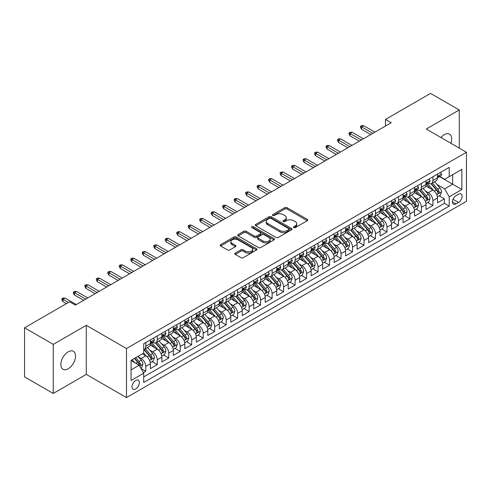 <?xml version="1.0" encoding="UTF-8"?>
<svg xmlns="http://www.w3.org/2000/svg" width="491" height="491" viewBox="0 0 491 491"><rect width="100%" height="100%" fill="white"/><g stroke="black" fill="none" stroke-linecap="round" stroke-linejoin="round"><path stroke-width="0.74" d="M293.741 227.597A1.117 0.644 0 0 0 295.318 227.597L307.298 220.68A1.596 0.921 0 0 0 307.765 220.029A1.596 0.921 0 0 0 307.298 219.379L287.008 207.662A1.596 0.921 0 0 0 284.749 207.662L272.775 214.579A1.117 0.644 0 0 0 272.444 215.04A1.117 0.644 0 0 0 272.775 215.494A1.117 0.644 0 0 0 274.352 215.494L275.899 214.598A5.1 2.946 0 0 1 283.117 214.598L284.811 215.574A5.1 2.946 0 0 1 286.302 217.654A5.1 2.946 0 0 1 284.811 219.741L283.258 220.637A1.117 0.644 0 0 0 282.933 221.091A1.117 0.644 0 0 0 283.258 221.545A1.117 0.644 0 0 0 284.835 221.545L286.388 220.649A5.1 2.946 0 0 1 293.6 220.649L295.294 221.625A5.1 2.946 0 0 1 296.785 223.712A5.1 2.946 0 0 1 295.294 225.792L293.741 226.689A1.117 0.644 0 0 0 293.415 227.143A1.117 0.644 0 0 0 293.741 227.597L293.741 226.689M68.194 368.79A10.397 6.002 120 0 0 74.988 359.627A10.397 6.002 120 0 0 73.392 351.298A10.397 6.002 120 0 0 68.194 351.814A10.397 6.002 120 0 0 61.406 360.971A10.397 6.002 120 0 0 62.995 369.3A10.397 6.002 120 0 0 68.194 368.79M450.873 143.255A10.397 6.002 120 0 0 449.541 134.129A10.397 6.002 120 0 0 444.343 134.644A10.397 6.002 120 0 0 440.967 137.541M135.669 388.976A5.198 3.001 120 0 0 139.07 384.398A5.198 3.001 120 0 0 138.272 380.237A5.198 3.001 120 0 0 135.669 380.494A5.198 3.001 120 0 0 132.275 385.073A5.198 3.001 120 0 0 133.073 389.234A5.198 3.001 120 0 0 135.669 388.976M235.263 253.098A1.596 0.921 0 0 0 234.79 253.749A1.596 0.921 0 0 0 235.263 254.399L240.952 257.683A1.596 0.921 0 0 0 243.211 257.683L256.511 250.005A1.596 0.921 0 0 0 256.977 249.354A1.596 0.921 0 0 0 256.511 248.704L236.22 236.987A1.596 0.921 0 0 0 233.962 236.987L220.662 244.665A1.596 0.921 0 0 0 220.195 245.316A1.596 0.921 0 0 0 220.662 245.973L227.536 249.937A1.596 0.921 0 0 0 229.794 249.937L235.484 246.654A1.596 0.921 0 0 0 235.95 246.003A1.596 0.921 0 0 0 235.484 245.353L232.077 243.383A4.266 2.461 0 0 1 230.825 241.64A4.266 2.461 0 0 1 233.458 239.369A4.266 2.461 0 0 1 238.104 239.903L251.466 247.611A4.266 2.461 0 0 1 252.718 249.354A4.266 2.461 0 0 1 250.085 251.631A4.266 2.461 0 0 1 245.432 251.097L243.211 249.809A1.596 0.921 0 0 0 240.952 249.809L235.263 253.098L235.263 254.399M86.281 325.318L53.261 344.387L24.55 327.81L24.55 376.879L53.261 393.457L86.281 374.394L126.482 397.6L126.482 348.53L86.281 325.318L86.281 374.394M459.269 148.104L459.269 109.978L426.249 129.041L466.45 152.253L126.482 348.53M459.269 109.978L430.558 93.4L385.478 119.43L385.478 126.058M24.55 327.81L69.63 301.781L75.375 305.095L391.223 122.744L385.478 119.43M276.016 237.441A1.596 0.921 0 0 0 278.268 237.441L291.574 229.763A1.596 0.921 0 0 0 292.041 229.113A1.596 0.921 0 0 0 291.574 228.462L271.278 216.746A1.596 0.921 0 0 0 269.025 216.746L255.719 224.424A1.596 0.921 0 0 0 255.252 225.074A1.596 0.921 0 0 0 255.719 225.725L276.016 237.441M252.276 227.842A1.117 0.644 0 0 1 253.411 227.996L253.411 226.67L274.039 238.583A1.596 0.921 0 0 1 274.506 239.234A1.596 0.921 0 0 1 274.039 239.884L260.739 247.562A1.596 0.921 0 0 1 258.481 247.562L238.19 235.846L238.19 234.545A1.596 0.921 0 0 0 237.724 235.195A1.596 0.921 0 0 0 238.19 235.846M238.19 234.545L243.886 231.261A1.596 0.921 0 0 1 246.138 231.261L254.369 236.011A1.596 0.921 0 0 0 256.621 236.011L260.402 233.833A1.596 0.921 0 0 0 260.868 233.182A1.596 0.921 0 0 0 260.402 232.531L251.834 227.585A1.117 0.644 0 0 1 251.502 227.124A1.117 0.644 0 0 1 252.196 226.529A1.117 0.644 0 0 1 253.411 226.67M143.397 372.651L145.778 371.276L141.009 368.52M138.302 356.81L141.187 358.479A6.5 3.75 60 0 1 145.778 366.433L150.375 363.782L150.375 368.624L157.261 364.641L152.038 361.628M149.786 350.181L152.67 351.844A6.5 3.75 60 0 1 157.261 359.805L161.858 357.147L161.858 361.99L168.751 358.013L163.521 354.993M161.269 343.547L164.154 345.216A6.5 3.75 60 0 1 168.751 353.17L173.341 350.519L173.341 355.361L180.234 351.384L175.011 348.365M172.758 336.918L175.643 338.581A6.5 3.75 60 0 1 180.234 346.542L184.831 343.89L184.831 348.727L191.717 344.75L186.494 341.73M184.242 330.29L187.126 331.953A6.5 3.75 60 0 1 191.717 339.907L196.314 337.256L196.314 342.098L203.206 338.121L197.977 335.101M195.725 323.655L198.61 325.318A6.5 3.75 60 0 1 203.206 333.279L207.797 330.627L207.797 335.47L214.69 331.486L209.467 328.473M207.214 317.026L210.099 318.69A6.5 3.75 60 0 1 214.69 326.65L219.287 323.992L219.287 328.835L226.173 324.858L220.95 321.838M218.698 310.392L221.582 312.061A6.5 3.75 60 0 1 226.173 320.015L230.77 317.364L230.77 322.206L237.662 318.223L232.433 315.21M230.181 303.763L233.065 305.427A6.5 3.75 60 0 1 237.662 313.387L242.253 310.735L242.253 315.572L249.146 311.595L243.923 308.575M241.67 297.135L244.555 298.798A6.5 3.75 60 0 1 249.146 306.752L253.743 304.101L253.743 308.943L260.629 304.966L255.406 301.947M253.153 290.5L256.038 292.163A6.5 3.75 60 0 1 260.629 300.124L265.226 297.472L265.226 302.309L272.118 298.332L266.889 295.318M264.637 283.872L267.521 285.535A6.5 3.75 60 0 1 272.118 293.489L276.709 290.838L276.709 295.68L283.602 291.703L278.379 288.683M276.126 277.237L279.011 278.906A6.5 3.75 60 0 1 283.602 286.861L288.199 284.209L288.199 289.052L295.091 285.068L289.862 282.055M287.609 270.609L290.494 272.272A6.5 3.75 60 0 1 295.091 280.232L299.682 277.581L299.682 282.417L306.574 278.44L301.345 275.42M299.093 263.974L301.977 265.643A6.5 3.75 60 0 1 306.574 273.597L311.165 270.946L311.165 275.789L318.058 271.811L312.835 268.792M310.582 257.345L313.467 259.009A6.5 3.75 60 0 1 318.058 266.969L322.655 264.318L322.655 269.154L329.547 265.177L324.318 262.163M322.065 250.717L324.95 252.38A6.5 3.75 60 0 1 329.547 260.334L334.138 257.683L334.138 262.525L341.03 258.548L335.801 255.529M333.555 244.082L336.433 245.752A6.5 3.75 60 0 1 341.03 253.706L345.621 251.054L345.621 255.897L352.513 251.914L347.29 248.9M345.038 237.454L347.923 239.117A6.5 3.75 60 0 1 352.513 247.077L357.11 244.42L357.11 249.262L364.003 245.285L358.774 242.266M356.521 230.819L359.406 232.489A6.5 3.75 60 0 1 364.003 240.443L368.594 237.791L368.594 242.634L375.486 238.657L370.257 235.637M368.011 224.191L370.889 225.854A6.5 3.75 60 0 1 375.486 233.814L380.077 231.163L380.077 235.999L386.969 232.022L381.746 229.009M379.494 217.562L382.379 219.225A6.5 3.75 60 0 1 386.969 227.18L391.566 224.528L391.566 229.371L398.459 225.394L393.23 222.374M390.977 210.927L393.862 212.591A6.5 3.75 60 0 1 398.459 220.551L403.05 217.9L403.05 222.742L409.942 218.759L404.719 215.745M402.467 204.299L405.345 205.962A6.5 3.75 60 0 1 409.942 213.923L414.539 211.265L414.539 216.108L421.425 212.13L416.202 209.111M413.95 197.664L416.834 199.334A6.5 3.75 60 0 1 421.425 207.288L426.022 204.637L426.022 209.479L432.915 205.496L432.915 200.659A6.5 3.75 -120 0 0 428.318 192.699L425.433 191.036M427.686 202.482L432.915 205.496M150.375 363.782A6.5 3.75 -120 0 0 145.778 355.822L142.335 353.833M161.858 357.147A6.5 3.75 -120 0 0 157.261 349.193L150.16 345.093M173.341 350.519A6.5 3.75 -120 0 0 168.751 342.565L161.643 338.459M184.831 343.89A6.5 3.75 -120 0 0 180.234 335.93L173.133 331.83M196.314 337.256A6.5 3.75 -120 0 0 191.717 329.301L184.616 325.202M207.797 330.627A6.5 3.75 -120 0 0 203.206 322.667L196.099 318.567M219.287 323.992A6.5 3.75 -120 0 0 214.69 316.038L207.589 311.938M230.77 317.364A6.5 3.75 -120 0 0 226.173 309.404L219.072 305.304M242.253 310.735A6.5 3.75 -120 0 0 237.662 302.775L230.561 298.675M253.743 304.101A6.5 3.75 -120 0 0 249.146 296.147L242.045 292.041M265.226 297.472A6.5 3.75 -120 0 0 260.629 289.512L253.528 285.412M276.709 290.838A6.5 3.75 -120 0 0 272.118 282.884L265.017 278.784M288.199 284.209A6.5 3.75 -120 0 0 283.602 276.249L276.501 272.149M299.682 277.581A6.5 3.75 -120 0 0 295.091 269.62L287.984 265.521M311.165 270.946A6.5 3.75 -120 0 0 306.574 262.992L299.473 258.886M322.655 264.318A6.5 3.75 -120 0 0 318.058 256.357L310.956 252.257M334.138 257.683A6.5 3.75 -120 0 0 329.547 249.729L322.44 245.629M345.621 251.054A6.5 3.75 -120 0 0 341.03 243.094L333.929 238.994M357.11 244.42A6.5 3.75 -120 0 0 352.513 236.466L345.412 232.366M368.594 237.791A6.5 3.75 -120 0 0 364.003 229.837L356.896 225.731M380.077 231.163A6.5 3.75 -120 0 0 375.486 223.202L368.385 219.103M391.566 224.528A6.5 3.75 -120 0 0 386.969 216.574L379.868 212.474M403.05 217.9A6.5 3.75 -120 0 0 398.459 209.939L391.352 205.839M414.539 211.265A6.5 3.75 -120 0 0 409.942 203.311L402.841 199.211M426.022 204.637A6.5 3.75 -120 0 0 421.425 196.676L414.324 192.576M458.526 194.227L455.998 195.682A5.033 2.909 120 0 0 452.708 200.119A5.033 2.909 120 0 0 453.481 204.158A5.033 2.909 120 0 0 455.998 203.906L458.526 202.445A5.033 2.909 120 0 0 461.816 198.014A5.033 2.909 120 0 0 461.043 193.976A5.033 2.909 120 0 0 458.526 194.227M126.482 397.6L466.45 201.322L466.45 152.253M131.079 369.883L139.119 365.243L143.71 373.197L143.71 382.483L449.222 206.097L449.222 196.811L444.625 188.857L436.922 184.407M143.71 373.197L131.079 380.488L131.079 360.333L143.71 353.041L143.71 343.755L449.222 167.37L449.222 176.656L461.853 169.358L461.853 189.52L449.222 196.811M152.609 342.264L152.67 342.295A6.5 3.75 60 0 0 155.917 342.62L160.514 339.968A6.5 3.75 -120 0 0 161.858 336.992L161.858 333.279M164.092 335.629L164.154 335.666A6.5 3.75 60 0 0 167.4 335.985L171.997 333.334A6.5 3.75 -120 0 0 173.341 330.363L173.341 326.644M175.582 329.001L175.643 329.031A6.5 3.75 60 0 0 178.89 329.357L183.481 326.705A6.5 3.75 -120 0 0 184.831 323.729L184.831 320.015M187.065 322.366L187.126 322.403A6.5 3.75 60 0 0 190.373 322.722L194.97 320.071A6.5 3.75 -120 0 0 196.314 317.1L196.314 313.387M198.548 315.738L198.61 315.774A6.5 3.75 60 0 0 201.862 316.094L206.453 313.442A6.5 3.75 -120 0 0 207.797 310.465L207.797 306.752M210.038 309.109L210.099 309.14A6.5 3.75 60 0 0 213.346 309.465L217.936 306.807A6.5 3.75 -120 0 0 219.287 303.837L219.287 300.124M221.521 302.474L221.582 302.511A6.5 3.75 60 0 0 224.829 302.83L229.426 300.179A6.5 3.75 -120 0 0 230.77 297.202L230.77 293.489M233.004 295.846L233.065 295.877A6.5 3.75 60 0 0 236.318 296.202L240.909 293.55A6.5 3.75 -120 0 0 242.253 290.574L242.253 286.861M244.493 289.211L244.555 289.248A6.5 3.75 60 0 0 247.802 289.567L252.392 286.916A6.5 3.75 -120 0 0 253.743 283.945L253.743 280.232M255.977 282.583L256.038 282.62A6.5 3.75 60 0 0 259.285 282.939L263.882 280.287A6.5 3.75 -120 0 0 265.226 277.311L265.226 273.597M267.466 275.954L267.521 275.985A6.5 3.75 60 0 0 270.774 276.31L275.365 273.653A6.5 3.75 -120 0 0 276.709 270.682L276.709 266.969M278.949 269.32L279.011 269.356A6.5 3.75 60 0 0 282.257 269.676L286.848 267.024A6.5 3.75 -120 0 0 288.199 264.048L288.199 260.334M290.433 262.691L290.494 262.722A6.5 3.75 60 0 0 293.741 263.047L298.338 260.396A6.5 3.75 -120 0 0 299.682 257.419L299.682 253.706M301.922 256.057L301.977 256.093A6.5 3.75 60 0 0 305.23 256.412L309.821 253.761A6.5 3.75 -120 0 0 311.165 250.791L311.165 247.077M313.405 249.428L313.467 249.465A6.5 3.75 60 0 0 316.713 249.784L321.31 247.133A6.5 3.75 -120 0 0 322.655 244.156L322.655 240.443M324.889 242.793L324.95 242.83A6.5 3.75 60 0 0 328.197 243.155L332.794 240.498A6.5 3.75 -120 0 0 334.138 237.527L334.138 233.814M336.378 236.165L336.433 236.202A6.5 3.75 60 0 0 339.686 236.521L344.277 233.869A6.5 3.75 -120 0 0 345.621 230.893L345.621 227.18M347.861 229.536L347.923 229.567A6.5 3.75 60 0 0 351.169 229.892L355.766 227.241A6.5 3.75 -120 0 0 357.11 224.264L357.11 220.551M359.344 222.902L359.406 222.939A6.5 3.75 60 0 0 362.653 223.258L367.25 220.606A6.5 3.75 -120 0 0 368.594 217.636L368.594 213.916M370.834 216.273L370.889 216.304A6.5 3.75 60 0 0 374.142 216.629L378.733 213.978A6.5 3.75 -120 0 0 380.077 211.001L380.077 207.288M382.317 209.639L382.379 209.675A6.5 3.75 60 0 0 385.625 209.995L390.222 207.343A6.5 3.75 -120 0 0 391.566 204.373L391.566 200.659M393.8 203.01L393.862 203.047A6.5 3.75 60 0 0 397.109 203.366L401.706 200.715A6.5 3.75 -120 0 0 403.05 197.738L403.05 194.025M405.29 196.382L405.345 196.412A6.5 3.75 60 0 0 408.598 196.738L413.189 194.086A6.5 3.75 -120 0 0 414.539 191.109L414.539 187.396M416.773 189.747L416.834 189.784A6.5 3.75 60 0 0 420.081 190.103L424.678 187.452A6.5 3.75 -120 0 0 426.022 184.475L426.022 180.762M143.71 376.91L444.398 203.311L444.398 198.867L437.506 202.844L437.506 198.008A6.5 3.75 -120 0 0 432.915 190.048L425.807 185.948M428.256 183.118L428.318 183.149A6.5 3.75 -120 0 0 431.564 183.474A6.5 3.75 -120 0 0 432.915 180.498L432.915 176.785M431.564 183.474L436.161 180.823A6.5 3.75 -120 0 0 437.506 177.846L437.506 174.133M145.778 342.558L145.778 346.278A6.5 3.75 60 0 1 144.434 349.248A6.5 3.75 60 0 1 143.71 349.512M144.434 349.248L149.025 346.597A6.5 3.75 -120 0 0 150.375 343.62L150.375 339.907M157.261 335.93L157.261 339.643A6.5 3.75 60 0 1 155.917 342.62M168.751 329.301L168.751 333.015A6.5 3.75 60 0 1 167.4 335.985M180.234 322.667L180.234 326.38A6.5 3.75 60 0 1 178.89 329.357M191.717 316.038L191.717 319.751A6.5 3.75 60 0 1 190.373 322.722M203.206 309.404L203.206 313.117A6.5 3.75 60 0 1 201.862 316.094M214.69 302.775L214.69 306.488A6.5 3.75 60 0 1 213.346 309.465M226.173 296.147L226.173 299.86A6.5 3.75 60 0 1 224.829 302.83M237.662 289.512L237.662 293.225A6.5 3.75 60 0 1 236.318 296.202M249.146 282.884L249.146 286.597A6.5 3.75 60 0 1 247.802 289.567M260.629 276.249L260.629 279.962A6.5 3.75 60 0 1 259.285 282.939M272.118 269.62L272.118 273.334A6.5 3.75 60 0 1 270.774 276.31M283.602 262.992L283.602 266.705A6.5 3.75 60 0 1 282.257 269.676M295.091 256.357L295.091 260.07A6.5 3.75 60 0 1 293.741 263.047M306.574 249.729L306.574 253.442A6.5 3.75 60 0 1 305.23 256.412M318.058 243.094L318.058 246.807A6.5 3.75 60 0 1 316.713 249.784M329.547 236.466L329.547 240.179A6.5 3.75 60 0 1 328.197 243.155M341.03 229.831L341.03 233.55A6.5 3.75 60 0 1 339.686 236.521M352.513 223.202L352.513 226.916A6.5 3.75 60 0 1 351.169 229.892M364.003 216.574L364.003 220.287A6.5 3.75 60 0 1 362.653 223.258M375.486 209.939L375.486 213.653A6.5 3.75 60 0 1 374.142 216.629M386.969 203.311L386.969 207.024A6.5 3.75 60 0 1 385.625 209.995M398.459 196.676L398.459 200.389A6.5 3.75 60 0 1 397.109 203.366M409.942 190.048L409.942 193.761A6.5 3.75 60 0 1 408.598 196.738M421.425 183.419L421.425 187.132A6.5 3.75 60 0 1 420.081 190.103M421.425 207.288L421.425 212.13M409.942 213.923L409.942 218.759M398.459 220.551L398.459 225.394M386.969 227.18L386.969 232.022M375.486 233.814L375.486 238.657M364.003 240.443L364.003 245.285M352.513 247.077L352.513 251.914M341.03 253.706L341.03 258.548M329.547 260.334L329.547 265.177M318.058 266.969L318.058 271.811M306.574 273.597L306.574 278.44M295.091 280.232L295.091 285.068M283.602 286.861L283.602 291.703M272.118 293.489L272.118 298.332M260.629 300.124L260.629 304.966M249.146 306.752L249.146 311.595M237.662 313.387L237.662 318.223M226.173 320.015L226.173 324.858M214.69 326.65L214.69 331.486M203.206 333.279L203.206 338.121M191.717 339.907L191.717 344.75M180.234 346.542L180.234 351.384M168.751 353.17L168.751 358.013M157.261 359.805L157.261 364.641M145.778 366.433L145.778 371.276M139.119 365.243L131.079 360.597M444.625 188.857L452.665 184.211L452.665 174.661L461.853 169.358M439.513 176.619L461.853 189.52M439.746 176.484L444.625 179.307L449.222 176.656M53.261 344.387L53.261 393.457M439.175 195.848L444.398 198.867M444.398 203.311L449.222 206.097M294.189 227.756L295.294 227.118A5.1 2.946 0 0 0 296.785 225.038L296.785 223.712M286.302 217.654L286.302 218.98A5.1 2.946 0 0 1 284.811 221.067L283.706 221.705M307.28 220.692L287.008 208.994A1.596 0.921 0 0 0 284.749 208.994L273.217 215.647M291.55 229.776L271.278 218.072A1.596 0.921 0 0 0 269.025 218.072L255.743 225.737M288.751 229.567A1.117 0.644 0 0 0 289.082 229.113A1.117 0.644 0 0 0 288.751 228.659L270.94 218.372A1.117 0.644 0 0 0 269.363 218.372L267.73 219.317A5.1 2.946 0 0 0 266.232 221.398A5.1 2.946 0 0 0 267.73 223.485L279.901 230.512A5.1 2.946 0 0 0 287.118 230.512L288.751 229.567L288.751 230.893A1.117 0.644 0 0 0 289.082 230.439L289.082 229.113M266.232 221.398L266.232 222.724A5.1 2.946 0 0 0 267.73 224.81L267.73 223.485M288.751 230.893L287.118 231.838A5.1 2.946 0 0 1 279.901 231.838L267.73 224.81M238.215 235.858L243.886 232.587L243.886 231.261M260.868 233.182L260.868 234.508A1.596 0.921 0 0 1 260.402 235.158L256.621 237.337A1.596 0.921 0 0 1 254.369 237.337L246.138 232.587A1.596 0.921 0 0 0 243.886 232.587M253.411 227.996L274.021 239.896M262.906 240.94A4.266 2.461 0 0 0 267.558 241.474A4.266 2.461 0 0 0 270.191 239.203A4.266 2.461 0 0 0 268.939 237.46L264.232 234.741A1.596 0.921 0 0 0 261.979 234.741L258.205 236.92A1.596 0.921 0 0 0 257.732 237.57A1.596 0.921 0 0 0 258.205 238.227L262.906 240.94L262.906 242.266A4.266 2.461 0 0 0 267.558 242.8A4.266 2.461 0 0 0 270.191 240.529L270.191 239.203M257.732 237.57L257.732 238.902A1.596 0.921 0 0 0 258.205 239.553L258.205 238.227M262.906 242.266L258.205 239.553M252.718 249.354L252.718 250.68A4.266 2.461 0 0 1 250.085 252.957A4.266 2.461 0 0 1 245.432 252.423L243.211 251.134A1.596 0.921 0 0 0 240.952 251.134L235.281 254.412M230.825 241.64L230.825 242.965A4.266 2.461 0 0 0 232.077 244.708L232.077 243.383M235.465 246.666L232.077 244.708M256.492 250.017L236.22 238.313A1.596 0.921 0 0 0 233.962 238.313L220.68 245.985M437.407 196.866L440.378 195.154L441.526 191.84A4.302 2.486 -120 0 0 439.85 187.795L434.603 181.719M433.553 190.465L427.551 183.524M430.141 188.446L426.654 184.413A10.317 5.953 -120 0 0 426.335 184.057M430.981 183.708L436.29 189.851A4.302 2.486 60 0 1 437.825 192.816C438.469 193.681 438.929 193.417 439.2 192.024A4.302 2.486 -120 0 0 437.665 189.06L432.418 182.983M431.294 183.609L436.996 190.207A2.191 1.264 60 0 1 437.549 191.067L439.2 192.024M437.825 192.816L438.138 193.325M440.55 172.378L441.526 174.066A4.302 2.486 60 0 1 440.636 175.968L438.451 177.233A4.302 2.486 -120 0 0 439.2 176.238L439.114 175.858M437.653 177.435L437.665 177.435A4.302 2.486 -120 0 0 438.451 177.233M438.647 175.919L439.2 176.238C438.929 175.594 438.475 175.858 437.825 177.036A4.302 2.486 60 0 1 437.506 177.65M372.847 133.356L361.591 126.856L361.591 129.243L360.554 127.586L360.554 126.255L361.591 126.856L363.653 125.659L374.909 132.159M361.591 129.243L370.779 134.546M360.554 126.255L361.701 125.592L363.653 125.659M425.924 203.501L428.895 201.783L430.042 198.468A4.302 2.486 -120 0 0 428.367 194.43L423.119 188.354M422.064 197.1L416.067 190.158M418.651 195.074L415.171 191.048A10.317 5.953 -120 0 0 414.852 190.686M419.498 190.336L424.807 196.486A4.302 2.486 60 0 1 426.341 199.45C426.986 200.316 427.446 200.052 427.716 198.652A4.302 2.486 -120 0 0 426.182 195.688L420.934 189.612M419.811 190.238L425.513 196.842A2.191 1.264 60 0 1 426.065 197.701L427.716 198.652M426.341 199.45L426.654 199.96M414.441 210.13L417.405 208.417L418.553 205.103A4.302 2.486 -120 0 0 416.877 201.058L411.63 194.982M410.58 203.728L404.584 196.787M407.168 201.709L403.688 197.677A10.317 5.953 -120 0 0 403.369 197.321M408.009 196.971L413.318 203.114A4.302 2.486 60 0 1 414.852 206.079C415.503 206.944 415.957 206.68 416.233 205.281A4.302 2.486 -120 0 0 414.699 202.317L409.451 196.24M408.322 196.866L414.023 203.47A2.191 1.264 60 0 1 414.582 204.33L416.233 205.281M414.852 206.079L415.165 206.588M402.951 216.758L405.922 215.046L407.07 211.731A4.302 2.486 -120 0 0 405.394 207.687L400.147 201.617M399.097 210.363L393.095 203.415M395.685 208.337L392.199 204.311A10.317 5.953 -120 0 0 391.879 203.949M396.525 203.599L401.834 209.743A4.302 2.486 60 0 1 403.369 212.713C404.013 213.579 404.474 213.309 404.744 211.916A4.302 2.486 -120 0 0 403.209 208.951L397.962 202.875M396.838 203.501L402.54 210.105A2.191 1.264 60 0 1 403.093 210.958L404.744 211.916M403.369 212.713L403.682 213.223M391.468 223.393L394.439 221.68L395.586 218.36A4.302 2.486 -120 0 0 393.911 214.321L388.663 208.245M387.608 216.991L381.611 210.05M384.195 214.972L380.715 210.94A10.317 5.953 -120 0 0 380.396 210.584M385.042 210.234L390.351 216.378A4.302 2.486 60 0 1 391.886 219.342C392.53 220.207 392.99 219.943 393.26 218.544A4.302 2.486 -120 0 0 391.726 215.58L386.478 209.504M385.355 210.13L391.057 216.734A2.191 1.264 60 0 1 391.609 217.593L393.26 218.544M391.886 219.342L392.199 219.851M429.066 179.006L430.042 180.7A4.302 2.486 60 0 1 429.152 182.603L426.967 183.861A4.302 2.486 -120 0 0 427.716 182.873L427.624 182.486M426.163 184.064L426.182 184.064A4.302 2.486 -120 0 0 426.967 183.861M427.164 182.548L427.716 182.873C427.446 182.222 426.986 182.486 426.341 183.665A4.302 2.486 60 0 1 426.022 184.278M361.358 139.984L350.101 133.484L350.101 135.872L349.07 134.215L349.07 132.889L350.101 133.484L352.17 132.294L363.426 138.787M350.101 135.872L359.289 141.175M349.07 132.889L350.218 132.226L352.17 132.294M417.577 185.641L418.553 187.329A4.302 2.486 60 0 1 417.663 189.231L415.484 190.496A4.302 2.486 -120 0 0 416.233 189.501L416.141 189.121M414.68 190.692L414.699 190.692A4.302 2.486 -120 0 0 415.484 190.496M415.674 189.182L416.233 189.501C415.963 188.851 415.503 189.121 414.852 190.299A4.302 2.486 60 0 1 414.539 190.907M349.874 146.613L338.618 140.119L338.618 142.5L337.587 140.843L337.587 139.518L338.618 140.119L340.686 138.922L351.943 145.422M338.618 142.5L347.806 147.809M337.587 139.518L338.735 138.855L340.686 138.922M406.094 192.269L407.07 193.957A4.302 2.486 60 0 1 406.18 195.866L403.995 197.124A4.302 2.486 -120 0 0 404.744 196.13L404.658 195.749M403.197 197.327L403.209 197.327A4.302 2.486 -120 0 0 403.995 197.124M404.191 195.811L404.744 196.13C404.474 195.486 404.013 195.749 403.369 196.928A4.302 2.486 60 0 1 403.05 197.542M338.385 153.247L327.135 146.748L327.135 149.135L326.098 147.478L326.098 146.152L327.135 146.748L329.197 145.551L340.453 152.05M327.135 149.135L336.323 154.438M326.098 146.152L327.245 145.489L329.197 145.551M394.611 198.898L395.586 200.592A4.302 2.486 60 0 1 394.696 202.495L392.512 203.753A4.302 2.486 -120 0 0 393.26 202.765L393.168 202.384M391.708 203.955L391.726 203.955A4.302 2.486 -120 0 0 392.512 203.753M392.708 202.445L393.26 202.765C392.99 202.114 392.53 202.378 391.886 203.562A4.302 2.486 60 0 1 391.566 204.17M326.902 159.876L315.645 153.376L315.645 155.764L314.614 154.106L314.614 152.781L315.645 153.376L317.714 152.185L328.97 158.685M315.645 155.764L324.833 161.073M314.614 152.781L315.762 152.118L317.714 152.185M379.985 230.021L382.949 228.309L384.097 224.995A4.302 2.486 -120 0 0 382.421 220.95L377.174 214.874M376.124 223.626L370.128 216.678M372.712 221.601L369.232 217.568A10.317 5.953 -120 0 0 368.913 217.212M373.553 216.862L378.862 223.006A4.302 2.486 60 0 1 380.396 225.97C381.047 226.836 381.501 226.572 381.777 225.179A4.302 2.486 -120 0 0 380.243 222.214L374.995 216.138M373.866 216.764L379.568 223.362A2.191 1.264 60 0 1 380.12 224.221L381.777 225.179M380.396 225.97L380.709 226.48M383.121 205.533L384.097 207.22A4.302 2.486 60 0 1 383.207 209.129L381.028 210.387A4.302 2.486 -120 0 0 381.777 209.393L381.685 209.013M380.224 210.59L380.243 210.59A4.302 2.486 -120 0 0 381.028 210.387M381.219 209.074L381.777 209.393C381.507 208.749 381.047 209.013 380.396 210.191A4.302 2.486 60 0 1 380.077 210.805M315.418 166.51L304.162 160.011L304.162 162.398L303.125 160.741L303.125 159.415L304.162 160.011L306.231 158.814L317.487 165.314M304.162 162.398L313.35 167.701M303.125 159.415L304.279 158.746L306.231 158.814M368.495 236.656L371.466 234.937L372.614 231.623A4.302 2.486 -120 0 0 370.938 227.585L365.691 221.509M364.641 230.254L358.639 223.313M361.223 228.235L357.743 224.203A10.317 5.953 -120 0 0 357.423 223.841M362.07 223.491L367.378 229.641A4.302 2.486 60 0 1 368.913 232.605C369.557 233.47 370.018 233.207 370.288 231.807A4.302 2.486 -120 0 0 368.753 228.843L363.506 222.767M362.383 223.393L368.084 229.997A2.191 1.264 60 0 1 368.637 230.856L370.288 231.807M368.913 232.605L369.226 233.115M357.012 243.284L359.983 241.572L361.13 238.258A4.302 2.486 -120 0 0 359.455 234.213L354.207 228.137M353.152 236.883L347.155 229.941M349.739 234.864L346.259 230.831A10.317 5.953 -120 0 0 345.94 230.475M350.586 230.126L355.889 236.269A4.302 2.486 60 0 1 357.43 239.234C358.074 240.099 358.534 239.835 358.804 238.442A4.302 2.486 -120 0 0 357.27 235.471L352.022 229.395M350.899 230.021L356.601 236.625A2.191 1.264 60 0 1 357.153 237.484L358.804 238.442M357.43 239.234L357.743 239.743M345.529 249.913L348.493 248.201L349.641 244.886A4.302 2.486 -120 0 0 347.966 240.848L342.718 234.772M341.668 243.518L335.672 236.57M338.256 241.492L334.776 237.466A10.317 5.953 -120 0 0 334.457 237.104M339.097 236.754L344.406 242.898A4.302 2.486 60 0 1 345.94 245.868C346.591 246.734 347.045 246.464 347.321 245.07A4.302 2.486 -120 0 0 345.787 242.106L340.539 236.03M339.41 236.656L345.112 243.26A2.191 1.264 60 0 1 345.664 244.113L347.321 245.07M345.94 245.868L346.253 246.378M334.04 256.548L337.01 254.835L338.158 251.515A4.302 2.486 -120 0 0 336.482 247.476L331.235 241.4M330.185 250.146L324.183 243.205M326.767 248.127L323.287 244.095A10.317 5.953 -120 0 0 322.968 243.739M327.614 243.389L332.923 249.532A4.302 2.486 60 0 1 334.457 252.497C335.101 253.362 335.562 253.098 335.832 251.699A4.302 2.486 -120 0 0 334.297 248.734L329.05 242.658M327.927 243.284L333.628 249.888A2.191 1.264 60 0 1 334.181 250.748L335.832 251.699M334.457 252.497L334.77 253.006M322.556 263.176L325.527 261.464L326.675 258.149A4.302 2.486 -120 0 0 324.999 254.105L319.751 248.029M318.696 256.781L312.699 249.833M315.283 254.755L311.803 250.729A10.317 5.953 -120 0 0 311.484 250.367M316.13 250.017L321.433 256.161A4.302 2.486 60 0 1 322.968 259.125C323.618 259.991 324.078 259.727 324.348 258.334A4.302 2.486 -120 0 0 322.814 255.369L317.567 249.293M316.437 249.919L322.145 256.523A2.191 1.264 60 0 1 322.697 257.376L324.348 258.334M322.968 259.125L323.281 259.641M371.638 212.161L372.614 213.855A4.302 2.486 60 0 1 371.724 215.758L369.539 217.016A4.302 2.486 -120 0 0 370.288 216.028L370.202 215.641M368.741 217.218L368.753 217.218A4.302 2.486 -120 0 0 369.539 217.016M369.735 215.702L370.288 216.028C370.018 215.377 369.557 215.641 368.913 216.819A4.302 2.486 60 0 1 368.594 217.433M303.929 173.139L292.679 166.639L292.679 169.027L291.642 167.37L291.642 166.044L292.679 166.639L294.741 165.449L305.997 171.942M292.679 169.027L301.867 174.33M291.642 166.044L292.789 165.381L294.741 165.449M360.155 218.796L361.13 220.484A4.302 2.486 60 0 1 360.241 222.386L358.056 223.65A4.302 2.486 -120 0 0 358.804 222.656L358.712 222.276M357.252 223.853L357.27 223.853A4.302 2.486 -120 0 0 358.056 223.65M358.252 222.337L358.804 222.656C358.534 222.006 358.074 222.276 357.43 223.454A4.302 2.486 60 0 1 357.11 224.068M292.446 179.767L281.19 173.274L281.19 175.661L280.158 173.998L280.158 172.672L281.19 173.274L283.258 172.077L294.514 178.577M281.19 175.661L290.377 180.964M280.158 172.672L281.306 172.01L283.258 172.077M348.665 225.424L349.641 227.112A4.302 2.486 60 0 1 348.751 229.021L346.572 230.279A4.302 2.486 -120 0 0 347.321 229.291L347.229 228.904M345.768 230.482L345.787 230.482A4.302 2.486 -120 0 0 346.572 230.279M346.763 228.966L347.321 229.291C347.051 228.64 346.591 228.904 345.94 230.083A4.302 2.486 60 0 1 345.621 230.696M280.962 186.402L269.706 179.902L269.706 182.29L268.669 180.633L268.669 179.307L269.706 179.902L271.775 178.712L283.031 185.205M269.706 182.29L278.894 187.593M268.669 179.307L269.823 178.644L271.775 178.712M337.182 232.053L338.158 233.747A4.302 2.486 60 0 1 337.268 235.649L335.083 236.907A4.302 2.486 -120 0 0 335.832 235.919L335.746 235.539M334.285 237.11L334.297 237.11A4.302 2.486 -120 0 0 335.083 236.907M335.279 235.6L335.832 235.919C335.562 235.269 335.101 235.539 334.457 236.717A4.302 2.486 60 0 1 334.138 237.325M269.473 193.031L258.223 186.531L258.223 188.918L257.186 187.261L257.186 185.936L258.223 186.531L260.285 185.34L271.541 191.84M258.223 188.918L267.411 194.227M257.186 185.936L258.334 185.273L260.285 185.34M325.699 238.687L326.675 240.375A4.302 2.486 60 0 1 325.779 242.284L323.6 243.542A4.302 2.486 -120 0 0 324.348 242.548L324.256 242.167M322.796 243.745L322.814 243.745A4.302 2.486 -120 0 0 323.6 243.542M323.79 242.229L324.348 242.548C324.078 241.903 323.618 242.167 322.968 243.346A4.302 2.486 60 0 1 322.655 243.959M257.99 199.665L246.734 193.166L246.734 195.553L245.703 193.896L245.703 192.57L246.734 193.166L248.802 191.969L260.058 198.468M246.734 195.553L255.921 200.856M245.703 192.57L246.85 191.907L248.802 191.969M311.073 269.811L314.037 268.098L315.185 264.778A4.302 2.486 -120 0 0 313.51 260.739L308.262 254.663M307.213 263.409L301.216 256.468M303.8 261.39L300.32 257.358A10.317 5.953 -120 0 0 300.001 256.996M304.641 256.646L309.95 262.795A4.302 2.486 60 0 1 311.484 265.76C312.135 266.625 312.589 266.361 312.865 264.962A4.302 2.486 -120 0 0 311.331 261.998L306.083 255.921M304.954 256.548L310.656 263.151A2.191 1.264 60 0 1 311.208 264.011L312.865 264.962M311.484 265.76L311.797 266.269M314.209 245.316L315.185 247.01A4.302 2.486 60 0 1 314.295 248.912L312.116 250.171A4.302 2.486 -120 0 0 312.865 249.183L312.773 248.802M311.312 250.373L311.331 250.373A4.302 2.486 -120 0 0 312.116 250.171M312.307 248.857L312.865 249.183C312.595 248.532 312.135 248.796 311.484 249.974A4.302 2.486 60 0 1 311.165 250.588M246.507 206.294L235.25 199.794L235.25 202.182L234.213 200.524L234.213 199.199L235.25 199.794L237.319 198.603L248.575 205.103M235.25 202.182L244.438 207.484M234.213 199.199L235.367 198.536L237.319 198.603M299.584 276.439L302.554 274.727L303.702 271.413A4.302 2.486 -120 0 0 302.026 267.368L296.779 261.292M295.729 270.038L289.727 263.096M292.311 268.018L288.831 263.986A10.317 5.953 -120 0 0 288.512 263.63M293.158 263.28L298.467 269.424A4.302 2.486 60 0 1 300.001 272.388C300.645 273.254 301.106 272.99 301.376 271.597A4.302 2.486 -120 0 0 299.841 268.626L294.594 262.556M293.471 263.176L299.172 269.78A2.191 1.264 60 0 1 299.725 270.639L301.376 271.597M300.001 272.388L300.314 272.898M302.726 251.951L303.702 253.638A4.302 2.486 60 0 1 302.812 255.541L300.627 256.805A4.302 2.486 -120 0 0 301.376 255.811L301.29 255.43M299.823 257.008L299.841 257.008A4.302 2.486 -120 0 0 300.627 256.805M300.823 255.492L301.376 255.811C301.106 255.167 300.645 255.43 300.001 256.609A4.302 2.486 60 0 1 299.682 257.223M235.017 212.922L223.761 206.429L223.761 208.816L222.73 207.153L222.73 205.827L223.761 206.429L225.829 205.232L237.085 211.731M223.761 208.816L232.955 214.119M222.73 205.827L223.878 205.164L225.829 205.232M288.1 283.074L291.071 281.355L292.219 278.041A4.302 2.486 -120 0 0 290.543 274.003L285.289 267.926M284.24 276.672L278.244 269.725M280.827 274.647L277.347 270.621A10.317 5.953 -120 0 0 277.028 270.259M281.674 269.909L286.977 276.059A4.302 2.486 60 0 1 288.512 279.023C289.162 279.888 289.622 279.618 289.893 278.225A4.302 2.486 -120 0 0 288.358 275.261L283.111 269.185M281.981 269.811L287.689 276.415A2.191 1.264 60 0 1 288.242 277.274L289.893 278.225M288.512 279.023L288.825 279.532M291.243 258.579L292.219 260.273A4.302 2.486 60 0 1 291.323 262.176L289.144 263.434A4.302 2.486 -120 0 0 289.893 262.446L289.8 262.059M288.34 263.636L288.358 263.636A4.302 2.486 -120 0 0 289.144 263.434M289.334 262.12L289.893 262.446C289.622 261.795 289.162 262.059 288.512 263.237A4.302 2.486 60 0 1 288.199 263.851M223.534 219.557L212.278 213.057L212.278 215.445L211.247 213.788L211.247 212.462L212.278 213.057L214.346 211.867L225.602 218.36M212.278 215.445L221.466 220.747M211.247 212.462L212.394 211.799L214.346 211.867M276.617 289.702L279.582 287.99L280.729 284.67A4.302 2.486 -120 0 0 279.054 280.631L273.806 274.555M272.757 283.301L266.76 276.359M269.344 281.282L265.864 277.249A10.317 5.953 -120 0 0 265.539 276.893M270.185 276.543L275.494 282.687A4.302 2.486 60 0 1 277.028 285.652C277.673 286.517 278.133 286.253 278.409 284.854A4.302 2.486 -120 0 0 276.875 281.889L271.627 275.813M270.498 276.439L276.2 283.043A2.191 1.264 60 0 1 276.752 283.902L278.409 284.854M277.028 285.652L277.341 286.161M279.753 265.208L280.729 266.901A4.302 2.486 60 0 1 279.839 268.804L277.661 270.068A4.302 2.486 -120 0 0 278.409 269.074L278.317 268.694M276.856 270.265L276.875 270.265A4.302 2.486 -120 0 0 277.661 270.068M277.851 268.755L278.409 269.074C278.139 268.424 277.679 268.694 277.028 269.872A4.302 2.486 60 0 1 276.709 270.48M212.051 226.185L200.794 219.686L200.794 222.073L199.757 220.416L199.757 219.09L200.794 219.686L202.863 218.495L214.119 224.995M200.794 222.073L209.982 227.382M199.757 219.09L200.911 218.427L202.863 218.495M265.128 296.331L268.098 294.618L269.246 291.304A4.302 2.486 -120 0 0 267.57 287.26L262.323 281.183M261.267 289.935L255.271 282.988M257.855 287.91L254.375 283.884A10.317 5.953 -120 0 0 254.056 283.522M258.702 283.172L264.011 289.316A4.302 2.486 60 0 1 265.545 292.28C266.19 293.145 266.65 292.882 266.92 291.488A4.302 2.486 -120 0 0 265.385 288.524L260.138 282.448M259.015 283.074L264.717 289.678A2.191 1.264 60 0 1 265.269 290.531L266.92 291.488M265.545 292.28L265.858 292.796M268.27 271.842L269.246 273.53A4.302 2.486 60 0 1 268.356 275.439L266.171 276.697A4.302 2.486 -120 0 0 266.92 275.703L266.834 275.322M265.367 276.899L265.385 276.899A4.302 2.486 -120 0 0 266.171 276.697M266.368 275.383L266.92 275.703C266.65 275.058 266.19 275.322 265.545 276.501A4.302 2.486 60 0 1 265.226 277.114M200.561 232.82L189.305 226.32L189.305 228.708L188.274 227.051L188.274 225.725L189.305 226.32L191.373 225.124L202.63 231.623M189.305 228.708L198.493 234.011M188.274 225.725L189.422 225.062L191.373 225.124M253.644 302.965L256.615 301.253L257.763 297.933A4.302 2.486 -120 0 0 256.081 293.894L250.833 287.818M249.784 296.564L243.788 289.622M246.372 294.545L242.892 290.512A10.317 5.953 -120 0 0 242.572 290.15M247.219 289.8L252.521 295.95A4.302 2.486 60 0 1 254.056 298.915C254.706 299.78 255.167 299.516 255.437 298.117A4.302 2.486 -120 0 0 253.902 295.152L248.655 289.076M247.525 289.702L253.233 296.306A2.191 1.264 60 0 1 253.786 297.165L255.437 298.117M254.056 298.915L254.369 299.424M256.787 278.471L257.763 280.165A4.302 2.486 60 0 1 256.867 282.067L254.688 283.325A4.302 2.486 -120 0 0 255.437 282.337L255.345 281.957M253.884 283.528L253.902 283.528A4.302 2.486 -120 0 0 254.688 283.325M254.878 282.018L255.437 282.337C255.167 281.687 254.706 281.951 254.056 283.129A4.302 2.486 60 0 1 253.743 283.743M189.078 239.448L177.822 232.949L177.822 235.336L176.791 233.679L176.791 232.353L177.822 232.949L179.89 231.758L191.146 238.258M177.822 235.336L187.01 240.645M176.791 232.353L177.938 231.691L179.89 231.758M242.161 309.594L245.126 307.882L246.273 304.567A4.302 2.486 -120 0 0 244.598 300.523L239.35 294.447M238.301 303.192L232.304 296.251M234.888 301.173L231.408 297.141A10.317 5.953 -120 0 0 231.083 296.785M235.729 296.435L241.038 302.579A4.302 2.486 60 0 1 242.572 305.543C243.217 306.409 243.677 306.145 243.953 304.751A4.302 2.486 -120 0 0 242.419 301.787L237.171 295.711M236.042 296.337L241.744 302.935A2.191 1.264 60 0 1 242.296 303.794L243.953 304.751M242.572 305.543L242.885 306.053M230.672 316.229L233.642 314.51L234.79 311.196A4.302 2.486 -120 0 0 233.115 307.157L227.867 301.081M226.811 309.827L220.815 302.879M223.399 307.802L219.919 303.776A10.317 5.953 -120 0 0 219.6 303.413M224.246 303.064L229.555 309.213A4.302 2.486 60 0 1 231.089 312.178C231.734 313.043 232.194 312.779 232.464 311.38A4.302 2.486 -120 0 0 230.93 308.416L225.682 302.339M224.559 302.965L230.261 309.569A2.191 1.264 60 0 1 230.813 310.429L232.464 311.38M231.089 312.178L231.402 312.687M219.189 322.857L222.153 321.145L223.307 317.83A4.302 2.486 -120 0 0 221.625 313.786L216.378 307.71M215.328 316.456L209.332 309.514M211.916 314.436L208.436 310.404A10.317 5.953 -120 0 0 208.116 310.048M212.763 309.698L218.065 315.842A4.302 2.486 60 0 1 219.6 318.806C220.25 319.672 220.711 319.408 220.981 318.008A4.302 2.486 -120 0 0 219.446 315.044L214.199 308.968M213.069 309.594L218.777 316.198A2.191 1.264 60 0 1 219.33 317.057L220.981 318.008M219.6 318.806L219.913 319.316M207.705 329.486L210.67 327.773L211.817 324.459A4.302 2.486 -120 0 0 210.142 320.414L204.894 314.344M203.845 323.09L197.848 316.143M200.432 321.065L196.952 317.039A10.317 5.953 -120 0 0 196.627 316.677M201.273 316.327L206.582 322.47A4.302 2.486 60 0 1 208.116 325.441C208.761 326.306 209.221 326.036 209.497 324.643A4.302 2.486 -120 0 0 207.963 321.679L202.715 315.603M201.586 316.229L207.288 322.832A2.191 1.264 60 0 1 207.84 323.686L209.497 324.643M208.116 325.441L208.43 325.95M196.216 336.12L199.186 334.408L200.334 331.087A4.302 2.486 -120 0 0 198.659 327.049L193.411 320.973M192.355 329.719L186.359 322.777M188.943 327.7L185.463 323.667A10.317 5.953 -120 0 0 185.144 323.311M189.79 322.961L195.099 329.105A4.302 2.486 60 0 1 196.633 332.069C197.278 332.935 197.738 332.671 198.008 331.272A4.302 2.486 -120 0 0 196.474 328.307L191.226 322.231M190.103 322.857L195.805 329.461A2.191 1.264 60 0 1 196.357 330.32L198.008 331.272M196.633 332.069L196.946 332.579M184.733 342.749L187.697 341.036L188.851 337.722A4.302 2.486 -120 0 0 187.169 333.677L181.922 327.601M180.872 336.353L174.876 329.406M177.46 334.328L173.98 330.296A10.317 5.953 -120 0 0 173.661 329.94M178.301 329.59L183.609 335.734A4.302 2.486 60 0 1 185.144 338.698C185.794 339.563 186.255 339.299 186.525 337.906A4.302 2.486 -120 0 0 184.99 334.942L179.743 328.866M178.614 329.492L184.321 336.09A2.191 1.264 60 0 1 184.874 336.949L186.525 337.906M185.144 338.698L185.457 339.207M173.249 349.383L176.214 347.665L177.361 344.351A4.302 2.486 -120 0 0 175.686 340.312L170.438 334.236M169.389 342.982L163.393 336.04M165.976 340.963L162.49 336.93A10.317 5.953 -120 0 0 162.171 336.568M166.817 336.218L172.126 342.368A4.302 2.486 60 0 1 173.661 345.333C174.305 346.198 174.765 345.934 175.041 344.535A4.302 2.486 -120 0 0 173.507 341.57L168.253 335.494M167.13 336.12L172.832 342.724A2.191 1.264 60 0 1 173.384 343.583L175.041 344.535M173.661 345.333L173.974 345.842M161.76 356.012L164.73 354.299L165.878 350.985A4.302 2.486 -120 0 0 164.203 346.941L158.955 340.864M157.899 349.61L151.903 342.669M154.487 347.591L151.007 343.559A10.317 5.953 -120 0 0 150.688 343.203M155.334 342.853L160.643 348.997A4.302 2.486 60 0 1 162.177 351.961C162.822 352.826 163.282 352.563 163.552 351.169A4.302 2.486 -120 0 0 162.018 348.199L156.77 342.123M155.647 342.749L161.349 349.353A2.191 1.264 60 0 1 161.901 350.212L163.552 351.169M162.177 351.961L162.49 352.47M150.277 362.64L153.241 360.928L154.389 357.614A4.302 2.486 -120 0 0 152.713 353.575L147.466 347.499M146.416 356.245L143.667 353.06M143.004 354.22L142.556 353.704M143.845 349.482L149.154 355.625A4.302 2.486 60 0 1 150.688 358.596C151.338 359.461 151.799 359.191 152.069 357.798A4.302 2.486 -120 0 0 150.534 354.833L145.287 348.757M144.158 349.383L149.865 355.987A2.191 1.264 60 0 1 150.418 356.84L152.069 357.798M150.688 358.596L151.001 359.105M140.782 368.127L141.758 367.563L142.906 364.242A4.302 2.486 -120 0 0 141.23 360.204L137.928 356.38M134.841 362.769L132.183 359.694M131.52 360.854L131.079 360.345M134.368 358.436L137.67 362.26A4.302 2.486 60 0 1 139.205 365.224C139.849 366.09 140.309 365.826 140.586 364.426A4.302 2.486 -120 0 0 139.045 361.462L135.743 357.638M134.632 358.283L138.376 362.616A2.191 1.264 60 0 1 138.928 363.475L140.586 364.426M139.205 365.224L139.518 365.734M245.297 285.105L246.273 286.793A4.302 2.486 60 0 1 245.383 288.696L243.205 289.96A4.302 2.486 -120 0 0 243.953 288.966L243.861 288.585M242.401 290.163L242.419 290.163A4.302 2.486 -120 0 0 243.205 289.96M243.395 288.647L243.953 288.966C243.683 288.321 243.223 288.585 242.572 289.764A4.302 2.486 60 0 1 242.253 290.377M177.595 246.077L166.339 239.583L166.339 241.971L165.301 240.314L165.301 238.982L166.339 239.583L168.407 238.387L179.657 244.886M166.339 241.971L175.526 247.274M165.301 238.982L166.449 238.319L168.407 238.387M233.814 291.734L234.79 293.428A4.302 2.486 60 0 1 233.9 295.33L231.715 296.589A4.302 2.486 -120 0 0 232.464 295.6L232.378 295.214M230.911 296.791L230.93 296.791A4.302 2.486 -120 0 0 231.715 296.589M231.912 295.275L232.464 295.6C232.194 294.95 231.734 295.214 231.089 296.392A4.302 2.486 60 0 1 230.77 297.006M166.105 252.712L154.849 246.212L154.849 248.599L153.818 246.942L153.818 245.617L154.849 246.212L156.917 245.021L168.174 251.515M154.849 248.599L164.037 253.902M153.818 245.617L154.966 244.954L156.917 245.021M222.331 298.368L223.307 300.056A4.302 2.486 60 0 1 222.411 301.959L220.232 303.223A4.302 2.486 -120 0 0 220.981 302.229L220.889 301.848M219.428 303.42L219.446 303.42A4.302 2.486 -120 0 0 220.232 303.223M220.422 301.91L220.981 302.229C220.711 301.578 220.25 301.848 219.6 303.027A4.302 2.486 60 0 1 219.287 303.634M154.622 259.34L143.366 252.847L143.366 255.228L142.335 253.571L142.335 252.245L143.366 252.847L145.434 251.65L156.69 258.149M143.366 255.228L152.554 260.537M142.335 252.245L143.482 251.582L145.434 251.65M210.842 304.997L211.817 306.685A4.302 2.486 60 0 1 210.927 308.594L208.743 309.852A4.302 2.486 -120 0 0 209.497 308.857L209.405 308.477M207.945 310.054L207.963 310.054A4.302 2.486 -120 0 0 208.743 309.852M208.939 308.538L209.497 308.857C209.221 308.213 208.767 308.477 208.116 309.655A4.302 2.486 60 0 1 207.797 310.269M143.139 265.975L131.883 259.475L131.883 261.863L130.845 260.205L130.845 258.88L131.883 259.475L133.951 258.278L145.201 264.778M131.883 261.863L141.07 267.165M130.845 258.88L131.993 258.217L133.951 258.278M199.358 311.625L200.334 313.319A4.302 2.486 60 0 1 199.444 315.222L197.259 316.48A4.302 2.486 -120 0 0 198.008 315.492L197.916 315.112M196.455 316.683L196.474 316.683A4.302 2.486 -120 0 0 197.259 316.48M197.456 315.173L198.008 315.492C197.738 314.841 197.278 315.105 196.633 316.29A4.302 2.486 60 0 1 196.314 316.898M131.649 272.603L120.393 266.104L120.393 268.491L119.362 266.834L119.362 265.508L120.393 266.104L122.462 264.913L133.718 271.413M120.393 268.491L129.581 273.8M119.362 265.508L120.51 264.845L122.462 264.913M187.875 318.26L188.851 319.948A4.302 2.486 60 0 1 187.955 321.857L185.776 323.115A4.302 2.486 -120 0 0 186.525 322.121L186.433 321.74M184.972 323.317L184.99 323.317A4.302 2.486 -120 0 0 185.776 323.115M185.966 321.801L186.525 322.121C186.255 321.476 185.794 321.74 185.144 322.918A4.302 2.486 60 0 1 184.831 323.532M120.166 279.238L108.91 272.738L108.91 275.126L107.879 273.469L107.879 272.143L108.91 272.738L110.978 271.541L122.234 278.041M108.91 275.126L118.098 280.429M107.879 272.143L109.027 271.474L110.978 271.541M176.386 324.889L177.361 326.583A4.302 2.486 60 0 1 176.472 328.485L174.287 329.743A4.302 2.486 -120 0 0 175.041 328.755L174.949 328.369M173.489 329.946L173.507 329.946A4.302 2.486 -120 0 0 174.287 329.743M174.483 328.43L175.041 328.755C174.765 328.105 174.311 328.369 173.661 329.547A4.302 2.486 60 0 1 173.341 330.161M108.683 285.866L97.427 279.367L97.427 281.754L96.389 280.097L96.389 278.771L97.427 279.367L99.495 278.176L110.745 284.67M97.427 281.754L106.615 287.057M96.389 278.771L97.537 278.109L99.495 278.176M164.902 331.523L165.878 333.211A4.302 2.486 60 0 1 164.988 335.114L162.803 336.378A4.302 2.486 -120 0 0 163.552 335.384L163.46 335.003M161.999 336.58L162.018 336.574A4.302 2.486 -120 0 0 162.803 336.378M163 335.065L163.552 335.384C163.282 334.733 162.822 335.003 162.177 336.182A4.302 2.486 60 0 1 161.858 336.795M97.193 292.495L85.937 286.001L85.937 288.389L84.906 286.726L84.906 285.4L85.937 286.001L88.006 284.805L99.262 291.304M85.937 288.389L95.125 293.692M84.906 285.4L86.054 284.737L88.006 284.805M153.413 338.152L154.389 339.84A4.302 2.486 60 0 1 153.499 341.748L151.32 343.006A4.302 2.486 -120 0 0 152.069 342.018L151.977 341.632M150.516 343.209L150.534 343.209A4.302 2.486 -120 0 0 151.32 343.006M151.51 341.693L152.069 342.018C151.799 341.368 151.338 341.632 150.688 342.81A4.302 2.486 60 0 1 150.375 343.424M85.71 299.129L74.454 292.63L74.454 295.017L73.423 293.36L73.423 292.035L74.454 292.63L76.522 291.439L87.779 297.933M74.454 295.017L83.642 300.32M73.423 292.035L74.571 291.372L76.522 291.439M68.482 302.444L62.971 299.258L62.971 301.646L61.934 299.989L61.934 298.663L62.971 299.258L65.033 298.068L76.289 304.567M62.971 301.646L66.414 303.634M61.934 298.663L63.081 298L65.033 298.068M141.187 358.479L145.778 355.822M152.67 351.844L157.261 349.193M164.154 345.216L168.751 342.565M175.643 338.581L180.234 335.93M187.126 331.953L191.717 329.301M198.61 325.318L203.206 322.667M210.099 318.69L214.69 316.038M221.582 312.061L226.173 309.404M233.065 305.427L237.662 302.775M244.555 298.798L249.146 296.147M256.038 292.163L260.629 289.512M267.521 285.535L272.118 282.884M279.011 278.906L283.602 276.249M290.494 272.272L295.091 269.62M301.977 265.643L306.574 262.992M313.467 259.009L318.058 256.357M324.95 252.38L329.547 249.729M336.433 245.752L341.03 243.094M347.923 239.117L352.513 236.466M359.406 232.489L364.003 229.837M370.889 225.854L375.486 223.202M382.379 219.225L386.969 216.574M393.862 212.591L398.459 209.939M405.345 205.962L409.942 203.311M416.834 199.334L421.425 196.676M428.318 192.699L432.915 190.048M432.915 180.498L437.506 177.846M145.778 346.278L150.375 343.62M157.261 339.643L161.858 336.992M168.751 333.015L173.341 330.363M180.234 326.38L184.831 323.729M191.717 319.751L196.314 317.1M203.206 313.117L207.797 310.465M214.69 306.488L219.287 303.837M226.173 299.86L230.77 297.202M237.662 293.225L242.253 290.574M249.146 286.597L253.743 283.945M260.629 279.962L265.226 277.311M272.118 273.334L276.709 270.682M283.602 266.705L288.199 264.048M295.091 260.07L299.682 257.419M306.574 253.442L311.165 250.791M318.058 246.807L322.655 244.156M329.547 240.179L334.138 237.527M341.03 233.55L345.621 230.893M352.513 226.916L357.11 224.264M364.003 220.287L368.594 217.636M375.486 213.653L380.077 211.001M386.969 207.024L391.566 204.373M398.459 200.389L403.05 197.738M409.942 193.761L414.539 191.109M421.425 187.132L426.022 184.475M432.915 200.659L437.506 198.008M453.015 199.266L458.526 202.445M452.438 201.85L455.998 203.906M295.294 227.118L295.294 225.792M283.258 221.545L283.258 220.637M284.811 221.067L284.811 219.741M272.775 215.494L272.775 214.579M284.749 208.994L284.749 207.662M287.008 208.994L287.008 207.662M307.298 220.68L307.298 219.379M255.719 225.725L255.719 224.424M269.025 218.072L269.025 216.746M271.278 218.072L271.278 216.746M291.574 229.763L291.574 228.462M279.901 231.838L279.901 230.512M287.118 231.838L287.118 230.512M246.138 232.587L246.138 231.261M254.369 237.337L254.369 236.011M256.621 237.337L256.621 236.011M260.402 235.158L260.402 233.833M274.039 239.884L274.039 238.583M240.952 251.134L240.952 249.809M243.211 251.134L243.211 249.809M245.432 252.423L245.432 251.097M235.484 246.654L235.484 245.353M220.662 245.973L220.662 244.665M233.962 238.313L233.962 236.987M236.22 238.313L236.22 236.987M256.511 250.005L256.511 248.704M436.757 194.663L441.501 191.92M437.665 189.06L439.85 187.795M434.234 191.036L436.29 189.851M441.501 174.017L437.506 176.324M425.267 201.292L430.012 198.554M426.182 195.688L428.367 194.43M422.751 197.67L424.807 196.486M413.784 207.92L418.528 205.183M414.699 202.317L416.877 201.058M411.268 204.299L413.318 203.114M402.295 214.555L407.039 211.817M403.209 208.951L405.394 207.687M399.778 210.934L401.834 209.743M390.811 221.183L395.556 218.446M391.726 215.58L393.911 214.321M388.295 217.562L390.351 216.378M430.012 180.651L426.022 182.953M418.528 187.28L414.539 189.581M407.039 193.908L403.05 196.216M395.556 200.543L391.566 202.844M379.328 227.818L384.072 225.074M380.243 222.214L382.421 220.95M376.812 224.191L378.862 223.006M384.072 207.171L380.077 209.479M367.839 234.446L372.583 231.709M368.753 228.843L370.938 227.585M365.322 230.825L367.378 229.641M356.356 241.075L361.1 238.338M357.27 235.471L359.455 234.213M353.839 237.454L355.889 236.269M344.872 247.71L349.617 244.972M345.787 242.106L347.966 240.848M342.356 244.088L344.406 242.898M333.383 254.338L338.127 251.601M334.297 248.734L336.482 247.476M330.866 250.717L332.923 249.532M321.9 260.973L326.644 258.229M322.814 255.369L324.999 254.105M319.383 257.345L321.433 256.161M372.583 213.806L368.594 216.108M361.1 220.434L357.11 222.736M349.617 227.063L345.621 229.371M338.127 233.698L334.138 235.999M326.644 240.326L322.655 242.634M310.416 267.601L315.161 264.864M311.331 261.998L313.51 260.739M307.9 263.98L309.95 262.795M315.161 246.961L311.165 249.262M298.927 274.236L303.671 271.492M299.841 268.626L302.026 267.368M296.411 270.609L298.467 269.424M303.671 253.589L299.682 255.897M287.444 280.864L292.188 278.127M288.358 275.261L290.543 274.003M284.927 277.243L286.977 276.059M292.188 260.218L288.199 262.525M275.96 287.493L280.705 284.755M276.875 281.889L279.054 280.631M273.444 283.872L275.494 282.687M280.705 266.852L276.709 269.154M264.471 294.127L269.215 291.384M265.385 288.524L267.57 287.26M261.955 290.5L264.011 289.316M269.215 273.481L265.226 275.789M252.988 300.756L257.732 298.019M253.902 295.152L256.081 293.894M250.471 297.135L252.521 295.95M257.732 280.115L253.743 282.417M241.504 307.391L246.249 304.647M242.419 301.787L244.598 300.523M238.988 303.763L241.038 302.579M230.015 314.019L234.759 311.282M230.93 308.416L233.115 307.157M227.499 310.398L229.555 309.213M218.532 320.648L223.276 317.91M219.446 315.044L221.625 313.786M216.015 317.026L218.065 315.842M207.049 327.282L211.793 324.545M207.963 321.679L210.142 320.414M204.526 323.661L206.582 322.47M195.559 333.911L200.303 331.173M196.474 328.307L198.659 327.049M193.043 330.29L195.099 329.105M184.076 340.545L188.82 337.802M184.99 334.942L187.169 333.677M181.56 336.918L183.609 335.734M172.593 347.174L177.337 344.437M173.507 341.57L175.686 340.312M170.07 343.553L172.126 342.368M161.103 353.802L165.848 351.065M162.018 348.199L164.203 346.941M158.587 350.181L160.643 348.997M149.62 360.437L154.364 357.7M150.534 354.833L152.713 353.575M147.104 356.816L149.154 355.625M139.665 366.188L142.881 364.328M139.045 361.462L141.23 360.204M135.811 363.334L137.67 362.26M246.249 286.744L242.253 289.052M234.759 293.379L230.77 295.68M223.276 300.007L219.287 302.309M211.793 306.636L207.797 308.943M200.303 313.27L196.314 315.572M188.82 319.899L184.831 322.206M177.337 326.533L173.341 328.835M165.848 333.162L161.858 335.463M154.364 339.79L150.375 342.098"/></g></svg>
